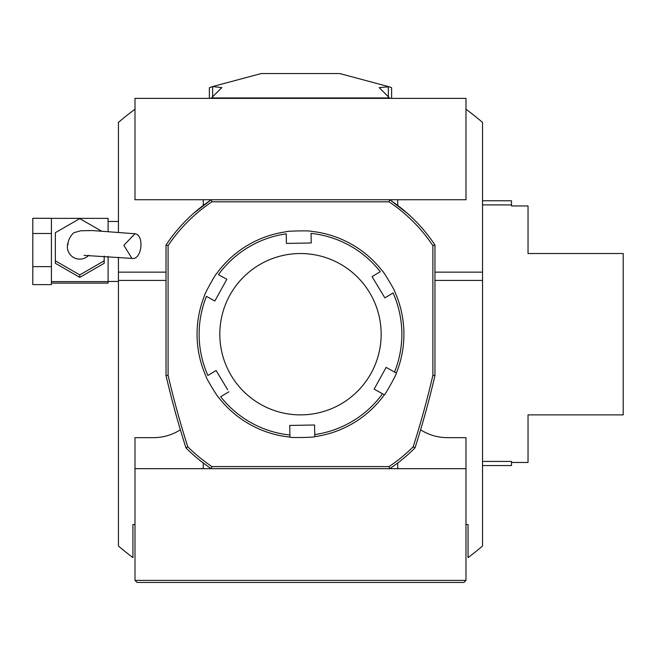 <?xml version="1.0" encoding="UTF-8"?>
<svg xmlns="http://www.w3.org/2000/svg" width="656" height="656" viewBox="0 0 656 656"><rect width="100%" height="100%" fill="white"/><g stroke="black" fill="none" stroke-linecap="round" stroke-linejoin="round"><path stroke-width="0.98" d="M465.981 580.38L463.915 582.446L137.063 582.446L134.997 580.38L465.981 580.38L465.981 468.671L389.68 468.671A161.36 161.36 0 0 0 415.002 447.884L413.19 446.777A908.15 908.15 0 0 0 432.878 375.339L434.953 375.576A910.216 910.216 0 0 1 415.002 447.884A161.36 161.36 0 0 1 389.68 468.671L134.997 468.671L134.997 437.642L153.611 437.642A49.651 49.651 0 0 0 180.375 429.803M166.025 280.424L118.441 280.424L118.441 545.989A279.267 279.267 0 0 0 132.922 557.625L132.922 524.521L134.997 524.521L134.997 468.671M134.997 109.249A279.267 279.267 0 0 0 118.441 122.418L118.441 232.322M434.953 272.15L482.529 272.15L482.529 545.989A279.267 279.267 0 0 1 468.048 557.625L468.048 524.521L465.981 524.521M432.878 375.339L432.878 245.639A159.285 159.285 0 0 0 389.057 201.81L389.68 199.744L465.981 199.744L465.981 98.375L134.997 98.375L134.997 199.744L211.289 199.744L211.921 201.81A159.285 159.285 0 0 0 168.092 245.639L168.092 375.339A908.15 908.15 0 0 0 187.788 446.777L185.968 447.884A161.36 161.36 0 0 0 211.289 468.671L389.68 468.671L389.057 466.605A159.285 159.285 0 0 0 413.19 446.777M465.981 468.671L465.981 437.642L447.359 437.642A49.651 49.651 0 0 1 420.594 429.803M203.262 468.671L203.262 462.98M203.262 205.435L203.262 199.744M397.716 199.744L397.716 205.435M482.529 272.15L482.529 122.418A279.267 279.267 0 0 0 465.981 109.249M118.441 257.234L118.441 272.15L166.025 272.15M118.441 280.424L118.441 272.15M397.716 468.671L397.716 462.98M482.529 280.424L434.953 280.424M482.529 461.43L511.491 461.43L511.491 462.464L528.039 462.464L528.039 414.887L623.2 414.887L623.2 253.528L528.039 253.528L528.039 205.951L511.491 205.951L511.491 200.777L482.529 200.777M511.491 462.464L511.491 465.563L482.529 465.563M432.878 245.639L434.953 245.016L434.953 375.576L434.953 257.185M166.025 251.1L166.025 245.016A161.36 161.36 0 0 1 211.289 199.744L389.68 199.744A161.36 161.36 0 0 1 434.953 245.016A161.36 161.36 0 0 0 423.661 229.977M427.663 404.785L426.958 407.401M415.002 447.884A910.216 910.216 0 0 0 434.953 375.576L434.379 378.036M434.953 245.016L432.911 242.007M407.261 213.225L390.828 200.515M210.97 199.957L193.807 213.151M169.051 240.613L166.96 243.614M166.862 243.761L166.034 244.991M173.774 406.523L173.496 405.49M166.763 378.742L166.025 375.601M187.788 446.777A159.285 159.285 0 0 0 211.921 466.605L211.289 468.671A161.36 161.36 0 0 1 185.968 447.884A910.216 910.216 0 0 1 166.025 375.576L168.092 375.339M389.057 201.81L211.921 201.81M166.025 375.576L166.025 245.016L168.092 245.639M211.921 466.605L389.057 466.605M134.997 580.38L134.997 524.521M51.414 266.639L32.8 266.639L32.8 284.622L51.414 284.622L51.414 218.292L32.8 218.292L32.8 233.479L51.414 233.479M51.414 218.366L108.101 218.366L108.101 231.494M108.101 256.389L108.101 283.113L51.414 283.113M108.101 281.588L51.414 281.588M32.8 266.639L32.8 233.479M68.158 242.343A12.415 12.398 0 0 0 88.765 255.282M134.972 233.798L123.853 245.27L131.93 258.415C141.95 260.293 144.599 234.741 134.972 233.798M101.295 231.019L79.761 218.604L55.35 232.683L55.35 260.834L79.761 274.913L104.173 260.834L104.173 256.094M55.35 260.834L55.35 263.294L79.761 277.365L104.173 263.294L104.173 260.834M79.761 277.365L79.761 274.913M211.847 86.772L261.178 73.554L339.792 73.554L389.131 86.772L379.152 87.609L389.533 97.941L211.437 97.941L221.818 87.609L212.642 86.567L209.362 87.732L209.362 98.375M391.616 98.375L391.616 87.732L389.131 86.772M389.533 98.375L389.533 97.941M211.437 98.375L211.437 97.941M258.874 265.09A80.68 80.68 0 0 0 261.432 404.801A80.68 80.68 0 0 0 381.152 332.731A80.68 80.68 0 0 0 258.874 265.09M314.773 436.65L314.732 434.567A101.368 101.368 0 0 0 382.505 393.764L374.125 389.131L386.138 367.409L396.347 373.051C397.429 372.772 384.678 395.83 384.334 394.773A103.435 103.435 0 0 1 314.773 436.65C315.561 437.445 289.222 437.929 289.952 437.101A103.435 103.435 0 0 1 218.915 397.798C218.612 398.881 205.025 376.306 206.107 376.536A103.435 103.435 0 0 1 204.623 295.356C203.54 295.643 216.291 272.584 216.644 273.634A103.435 103.435 0 0 1 286.196 231.765C285.409 230.969 311.756 230.486 311.018 231.314A103.435 103.435 0 0 1 382.063 270.608C382.358 269.534 395.945 292.1 394.863 291.879A103.435 103.435 0 0 1 396.347 373.051L394.527 372.042A101.368 101.368 0 0 0 393.075 292.953L384.867 297.898L372.067 276.627L380.275 271.682A101.368 101.368 0 0 0 311.059 233.397L311.231 242.974L286.41 243.425L286.237 233.848A101.368 101.368 0 0 0 218.464 274.643L226.853 279.284L214.832 301.006L206.451 296.364A101.368 101.368 0 0 0 207.895 375.462L216.103 370.517L227.681 389.754M228.903 391.788L220.695 396.724A101.368 101.368 0 0 0 289.919 435.018L289.739 425.441L314.56 424.99L314.773 436.56M382.505 393.764L384.334 394.773L382.505 393.764M289.919 435.018L289.952 437.101L289.919 435.018M511.491 204.91L482.529 204.91M108.101 283.072L51.414 283.072M388.336 97.186L388.336 86.567M212.642 97.186L212.642 86.567M118.441 221.466L108.101 221.466M118.441 281.457L108.101 281.457M68.052 244.557L68.06 244.631C67.06 241.359 72.619 231.83 75.44 232.29L80.745 230.773L92.463 230.559L134.521 233.725M84.042 255.381L131.93 258.415"/></g></svg>
